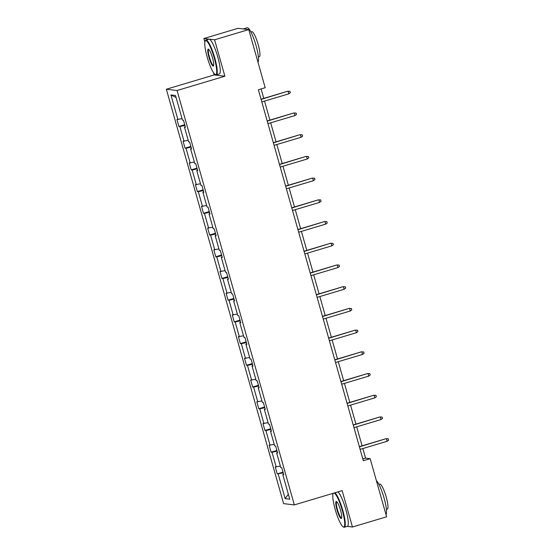 <?xml version="1.0" encoding="UTF-8"?>
<svg xmlns="http://www.w3.org/2000/svg" width="555" height="555" viewBox="0 0 555 555"><rect width="100%" height="100%" fill="white"/><g stroke="black" fill="none" stroke-linecap="round" stroke-linejoin="round"><path stroke-width="0.83" d="M332.598 493.464L332.889 494.498M341.561 525.127L342.033 525.772M166.347 89.237L283.612 503.635L294.33 504.911L177.066 90.507L166.347 89.237L214.168 74.932L224.886 76.208L214.591 39.807L203.865 38.531L204.878 42.097M213.543 72.726L214.168 74.932M203.865 38.531L238.026 28.319L248.744 29.588L214.591 39.807M347.236 526.39L352.453 527.007L386.613 516.795L370.164 458.68L365.572 458.132L362.859 448.544M283.237 472.867L277.223 473.887L283.029 472.152M288.336 494.207L285.166 498.64L278.194 474.005M280.386 466.103L275.252 466.928L277.223 473.887M276.224 467.046L272.047 452.29L271.076 452.172L276.889 450.438M274.239 444.388L269.113 445.214L271.076 452.172M270.077 445.325L265.907 430.576L264.936 430.458L270.743 428.717M268.093 422.674L262.966 423.5L264.936 430.458M263.937 423.611L259.761 408.855L258.79 408.744L264.596 407.002M261.946 400.96L256.819 401.785L258.79 408.744M257.791 401.896L253.614 387.14L252.643 387.029L258.45 385.288M255.806 379.245L250.673 380.064L252.643 387.029M251.644 380.182L247.468 365.426L246.496 365.308L252.31 363.574M249.66 357.524L244.533 358.35L246.496 365.308M245.497 358.468L241.328 343.712L240.357 343.594L246.163 341.859M243.513 335.81L238.386 336.635L240.357 343.594M239.358 336.753L235.181 321.997L234.21 321.879L240.017 320.145M237.367 314.095L232.24 314.921L234.21 321.879M233.211 315.039L229.035 300.283L228.063 300.165L233.877 298.43M231.227 292.381L226.093 293.207L228.063 300.165M227.064 293.317L222.888 278.568L221.924 278.45L227.73 276.716M225.08 270.667L219.953 271.492L221.924 278.45M220.925 271.603L216.748 256.847L215.777 256.736L221.584 254.995M218.934 248.952L213.807 249.778L215.777 256.736M214.778 249.889L210.602 235.133L209.63 235.022L215.437 233.28M212.787 227.238L207.66 228.056L209.63 235.022M208.631 228.174L204.455 213.418L203.484 213.307L209.297 211.566M206.647 205.517L201.514 206.342L203.484 213.307M202.485 206.46L198.308 191.704L197.344 191.586L203.151 189.852M200.501 183.802L195.374 184.628L197.344 191.586M196.345 184.746L192.169 169.99L191.198 169.872L197.004 168.137M194.354 162.088L189.227 162.913L191.198 169.872M190.199 163.031L186.022 148.275L185.051 148.157L190.858 146.423M188.214 140.373L183.081 141.199L185.051 148.157M184.052 141.317L179.875 126.561L178.904 126.443L184.718 124.708M182.068 118.659L176.934 119.485L178.904 126.443M177.905 119.596L170.933 94.96L175.512 95.502L182.484 120.144L183.455 120.255L185.425 127.22L184.454 127.102L188.631 141.858L189.602 141.976L191.572 148.934L190.601 148.816L194.777 163.572L195.749 163.69L197.719 170.649L196.748 170.531L200.917 185.287L201.888 185.405L203.858 192.363L202.887 192.245L207.064 207.001L208.035 207.119L210.005 214.077L209.034 213.966L213.21 228.715L214.181 228.833L216.152 235.792L215.18 235.681L219.357 250.437L220.328 250.548L222.298 257.513L221.327 257.395L225.496 272.151L226.468 272.262L228.438 279.227L227.467 279.109L231.643 293.866L232.614 293.983L234.585 300.942L233.613 300.824L237.79 315.58L238.761 315.698L240.731 322.656L239.76 322.538L243.936 337.294L244.908 337.412L246.871 344.371L245.907 344.253L250.076 359.009L251.047 359.127L253.018 366.085L252.046 365.974L256.223 380.723L257.194 380.841L259.164 387.799L258.193 387.688L262.369 402.444L263.341 402.555L265.311 409.514L264.34 409.403L268.516 424.159L269.487 424.27L271.45 431.235L270.486 431.117L274.656 445.873L275.627 445.984L277.597 452.949L276.626 452.831L280.802 467.587L281.774 467.705L283.744 474.664L282.772 474.546L289.745 499.188L285.166 498.64M248.744 29.588L265.193 87.711L258.359 89.75L363.331 460.719L370.164 458.68M277.465 452.485L276.626 452.831M277.091 451.153L272.047 452.29M271.326 430.77L270.486 431.117M270.944 429.431L265.907 430.576M265.179 409.056L264.34 409.403M264.797 407.717L259.761 408.855M259.032 387.341L258.193 387.688M258.658 386.002L253.614 387.14M252.886 365.627L252.046 365.974M252.511 364.288L247.468 365.426M246.746 343.913L245.907 344.253M246.364 342.574L241.328 343.712M240.599 322.191L239.76 322.538M240.218 320.859L235.181 321.997M234.453 300.477L233.613 300.824M234.078 299.145L229.035 300.283M228.306 278.763L227.467 279.109M227.932 277.424L222.888 278.568M222.166 257.048L221.327 257.395M221.785 255.709L216.748 256.847M216.02 235.334L215.18 235.681M215.638 233.995L210.602 235.133M209.873 213.62L209.034 213.966M209.499 212.281L204.455 213.418M203.727 191.905L202.887 192.245M203.352 190.566L198.308 191.704M197.587 170.184L196.748 170.531M197.205 168.852L192.169 169.99M191.44 148.469L190.601 148.816M191.059 147.137L186.022 148.275M185.294 126.755L184.454 127.102M184.919 125.416L179.875 126.561M352.453 527.007L342.151 490.606L294.33 504.911M224.886 76.208L177.066 90.507M362.096 445.838L356.712 426.83M355.949 424.124L350.566 405.115M349.803 402.403L344.426 383.394M343.656 380.688L338.279 361.68M337.516 358.974L332.133 339.965M331.37 337.26L325.986 318.251M325.223 315.545L319.846 296.536M319.076 293.831L313.7 274.822M312.937 272.116L307.553 253.108M306.79 250.402L301.414 231.393M300.644 228.681L295.267 209.672M294.497 206.966L289.12 187.958M288.357 185.252L282.974 166.243M282.211 163.538L276.834 144.529M276.064 141.823L270.687 122.815M269.917 120.109L264.541 101.1M263.778 98.395L261.1 88.932M362.831 458.95L365.572 458.132M176.081 97.513L170.933 94.96M283.612 474.199L282.772 474.546M261.093 99.414L287.601 91.263L289.939 91.339L288.121 91.325L288.829 93.837L261.8 101.919M287.601 91.263L261.037 99.213M289.939 91.339L290.334 92.734L288.829 93.837M214.272 58.011A17.704 3.274 -106.7 0 0 205.163 41.112A17.704 3.274 -106.7 0 0 207.202 57.172A17.704 3.274 -106.7 0 0 215.125 74.425A17.704 3.274 -106.7 0 0 214.272 58.011M205.163 41.112L205.433 40.584A18.142 3.358 73.3 0 1 205.947 40.092A18.142 3.358 73.3 0 1 214.764 57.9A18.142 3.358 73.3 0 1 216.346 74.849A18.142 3.358 73.3 0 1 215.645 74.717L215.125 74.425M212.503 57.803A8.852 1.637 73.3 0 1 213.522 65.83A8.852 1.637 73.3 0 1 208.971 57.38A8.852 1.637 73.3 0 1 208.541 49.173A8.852 1.637 73.3 0 1 212.503 57.803M208.819 49.395A8.415 1.561 -106.7 0 0 208.736 49.402A8.415 1.561 -106.7 0 0 209.464 57.269A8.415 1.561 -106.7 0 0 213.557 65.532A8.415 1.561 -106.7 0 0 213.64 65.497M243.485 28.964A18.142 3.358 73.3 0 1 243.791 28.77L247.211 27.75A18.142 3.358 73.3 0 1 256.028 45.559A18.142 3.358 73.3 0 1 257.985 62.229M243.791 28.77A18.142 3.358 73.3 0 1 244.817 29.124M250.895 31.947L251.81 31.677A13.063 2.414 73.3 0 1 258.158 44.497A13.063 2.414 73.3 0 1 259.289 56.7L258.38 56.971M205.947 40.092L208.951 39.19A18.142 3.358 73.3 0 1 217.775 56.998A18.142 3.358 73.3 0 1 219.35 73.947L216.346 74.849M333.368 493.235A17.704 3.274 -106.7 0 0 333.18 493.513A17.704 3.274 -106.7 0 0 335.22 509.573A17.704 3.274 -106.7 0 0 343.143 526.827A17.704 3.274 -106.7 0 0 342.289 510.413A17.704 3.274 -106.7 0 0 334.054 493.034M334.901 492.778A18.142 3.358 73.3 0 1 342.782 510.302A18.142 3.358 73.3 0 1 344.357 527.25A18.142 3.358 73.3 0 1 343.663 527.118L343.143 526.827M340.52 510.205A8.852 1.637 73.3 0 1 341.54 518.231A8.852 1.637 73.3 0 1 336.982 509.781A8.852 1.637 73.3 0 1 336.559 501.574A8.852 1.637 73.3 0 1 340.52 510.205M336.836 501.796A8.415 1.561 -106.7 0 0 336.753 501.81A8.415 1.561 -106.7 0 0 337.482 509.67A8.415 1.561 -106.7 0 0 341.575 517.933A8.415 1.561 -106.7 0 0 341.651 517.898M376.373 480.609A18.142 3.358 73.3 0 1 384.046 497.96A18.142 3.358 73.3 0 1 385.996 514.631M378.912 484.348L379.821 484.078A13.063 2.414 73.3 0 1 386.176 496.898A13.063 2.414 73.3 0 1 387.307 509.101L386.398 509.379M337.905 491.876A18.142 3.358 73.3 0 1 345.793 509.4A18.142 3.358 73.3 0 1 347.368 526.348L344.357 527.25M267.239 121.129L293.748 112.984L296.086 113.053L294.268 113.047L294.976 115.551L267.947 123.633M293.748 112.984L267.184 120.928M296.086 113.053L296.481 114.448L294.976 115.551M273.379 142.843L299.894 134.698L302.232 134.768L300.415 134.761L301.122 137.265L274.094 145.348M299.894 134.698L273.324 142.642M302.232 134.768L302.628 136.162L301.122 137.265M279.526 164.557L306.034 156.413L308.379 156.489L306.561 156.475L307.269 158.98L280.233 167.062M306.034 156.413L279.47 164.356M308.379 156.489L308.767 157.877L307.269 158.98M285.672 186.272L312.181 178.127L314.519 178.204L312.701 178.19L313.409 180.694L286.38 188.776M312.181 178.127L285.617 186.071M314.519 178.204L314.914 179.591L313.409 180.694M291.819 207.986L318.327 199.842L320.665 199.918L318.848 199.904L319.555 202.408L292.527 210.498M318.327 199.842L291.763 207.785M320.665 199.918L321.061 201.305L319.555 202.408M297.959 229.701L324.474 221.556L326.812 221.632L324.994 221.618L325.702 224.123L298.673 232.212M324.474 221.556L297.903 229.506M326.812 221.632L327.207 223.027L325.702 224.123M304.105 251.422L330.613 243.27L332.951 243.347L331.134 243.333L331.848 245.844L304.813 253.926M330.613 243.27L304.05 251.221M332.951 243.347L333.347 244.741L331.848 245.844M310.252 273.136L336.76 264.992L339.098 265.061L337.28 265.047L337.988 267.559L310.96 275.641M336.76 264.992L310.196 272.935M339.098 265.061L339.493 266.455L337.988 267.559M316.399 294.851L342.907 286.706L345.245 286.775L343.427 286.769L344.135 289.273L317.106 297.355M342.907 286.706L316.336 294.649M345.245 286.775L345.64 288.17L344.135 289.273M322.538 316.565L349.053 308.42L351.391 308.49L349.574 308.483L350.281 310.987L323.253 319.07M349.053 308.42L322.483 316.364M351.391 308.49L351.78 309.884L350.281 310.987M328.685 338.279L355.193 330.135L357.531 330.211L355.713 330.197L356.428 332.702L329.392 340.784M355.193 330.135L328.629 338.078M357.531 330.211L357.926 331.599L356.428 332.702M334.832 359.994L361.34 351.849L363.678 351.925L361.86 351.912L362.568 354.416L335.539 362.498M361.34 351.849L334.776 359.793M363.678 351.925L364.073 353.313L362.568 354.416M340.978 381.708L367.486 373.564L369.824 373.64L368.007 373.626L368.714 376.13L341.686 384.22M367.486 373.564L340.916 381.507M369.824 373.64L370.22 375.027L368.714 376.13M347.118 403.429L373.626 395.278L375.971 395.354L374.153 395.34L374.861 397.845L347.832 405.934M373.626 395.278L347.062 403.228M375.971 395.354L376.359 396.749L374.861 397.845M353.264 425.144L379.773 416.992L382.111 417.069L380.293 417.055L381.007 419.566L353.972 427.648M379.773 416.992L353.209 424.943M382.111 417.069L382.506 418.463L381.007 419.566M359.411 446.858L385.919 438.714L388.257 438.783L386.44 438.776L387.147 441.281L360.119 449.363M385.919 438.714L359.356 446.657M388.257 438.783L388.653 440.177L387.147 441.281"/></g></svg>
